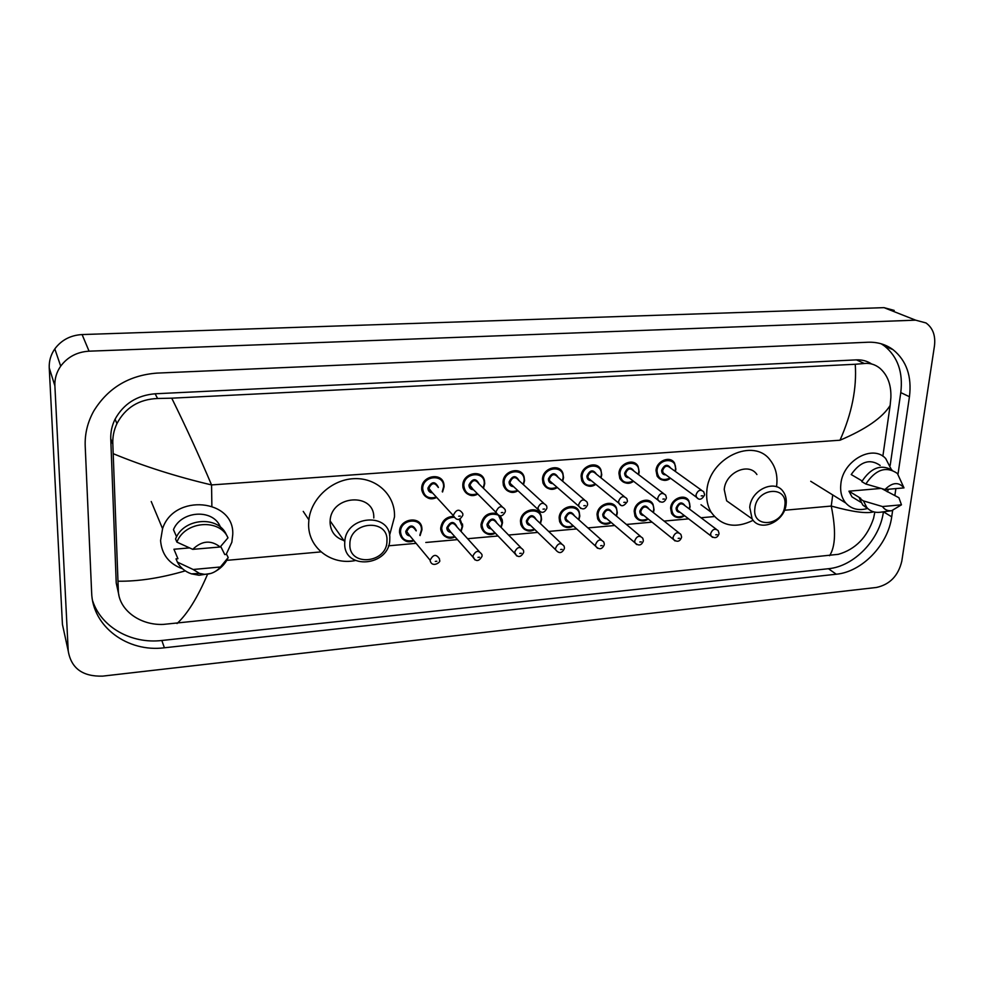 <?xml version="1.0" encoding="UTF-8"?>
<svg xmlns="http://www.w3.org/2000/svg" width="984" height="984" viewBox="0 0 984 984"><rect width="100%" height="100%" fill="white"/><g stroke="black" fill="none" stroke-linecap="round" stroke-linejoin="round"><path stroke-width="1.48" d="M64.12 632.146L62.435 624.422L49.237 367.856C48.954 360.993 50.811 354.671 54.809 348.889C61.463 340.009 70.565 335.237 82.102 334.56L884.001 307.648L894.21 310.415M54.883 385.826C54.587 378.717 56.531 372.161 60.7 366.146C67.625 356.921 77.072 351.928 89.064 351.177L915.612 320.157L926.018 322.961C932.894 327.967 935.698 335.63 934.456 345.938L901.799 561.175C898.318 575.763 889.868 584.533 876.449 587.46L102.742 676.119C82.718 676.734 71.205 668.357 68.228 651.002L54.883 385.826L49.237 367.856M898.011 474.14L909.45 396.724C911.959 376.331 906.51 360.661 893.103 349.714C885.871 344.4 877.457 341.903 867.888 342.235L157.083 373.096C129.199 375.224 108.105 387.831 93.837 410.906C87.613 422.062 84.735 433.784 85.202 446.072L91.635 592.442C92.459 626.845 127.772 652.576 164.402 647.779L836.265 574.226C862.021 571.901 888.011 544.952 891.713 516.809L892.636 510.536M894.874 495.382L895.883 488.593M890.176 465.444L900.778 392.604C903.226 372.37 897.777 356.823 884.419 345.938L881.209 343.797M92.668 600.929C101.389 627.46 131.585 644.126 161.831 640.486L828.442 568.715C854.026 566.452 879.819 539.736 883.423 511.803L891.713 516.809M871.59 363.969C867.175 361.005 862.132 359.64 856.474 359.873L155.128 393.784C136.96 395.334 123.615 403.797 115.091 419.159C111.979 425.469 110.528 432.025 110.761 438.839L116.223 583.032L118.892 595.111M874.825 512.135L873.583 518.285C867.175 537.387 855.428 549.392 838.343 554.324L163.602 624.385C140.048 625.652 118.166 609.76 118.289 589.625L112.84 444.178C112.484 437.007 113.849 430.156 116.936 423.612C125.362 407.659 138.916 399.283 157.575 398.495L171.745 398.176C185.73 426.478 199.002 455.395 211.56 484.928C176.567 476.699 143.812 466.293 113.283 453.71M882.857 456.219L890.139 405.469C882.513 417.696 865.797 429.27 840.004 440.217C851.8 413.661 856.892 388.348 855.256 364.264L171.745 398.176M855.256 364.264L864.333 363.502C869.893 362.887 875.034 364.424 879.733 368.114C887.605 374.953 891.319 384.793 890.877 397.634L890.139 405.469M207.599 574.152C197.6 597.546 187.403 614.004 177.022 623.536M829.586 555.689C835.551 546.526 836.105 529.982 831.246 506.059C852.488 511.901 866.596 513.82 873.583 511.84M118.055 581.212C138.363 581.482 160.761 578.038 185.275 570.868M867.679 508.445C858.712 510.967 851.406 509.159 845.76 503.021C841.578 497.929 839.955 491.471 840.889 483.648C843.079 460.524 872.796 444.03 885.686 458.532L891.369 469.54M891.652 510.708C887.642 511.102 884.604 509.724 882.5 506.551L901.455 504.817L891.652 510.708L880.016 512.27C874.616 512.861 870.213 511.286 866.818 507.535L863.448 500.905L859.45 498.47L860.779 498.359L848.946 491.188L880.987 488.433M858.675 500.942L851.972 496.858L848.946 491.188M881.898 488.691L898.933 497.744L901.455 504.817M882.5 506.551L863.448 500.905M868.171 508.9L862.808 505.087L859.45 498.47M862.144 480.967L851.209 474.546C860.336 461.422 869.991 458.384 880.163 465.444M888.601 489.22L887.273 491.816M884.973 489.54C892.34 482.258 898.675 481.705 903.989 487.892L884.973 489.54L865.822 484.017C875.662 469.343 886.178 465.826 897.396 473.464L903.989 487.892M865.822 484.017L861.787 481.643C870.815 467.769 880.914 463.919 892.082 470.081M754.876 508.347C756.585 487.547 788.147 484.977 784.826 505.69C783.092 526.132 751.862 529.121 754.876 508.347M749.734 507.338C750.952 489.86 775.011 478.777 783.276 491.717C785.712 495.186 786.671 499.318 786.13 504.128C784.74 521.914 759.98 532.75 752.108 518.839L749.734 507.338M756.917 474.534C748.75 461.89 725.306 472.566 724.236 489.589L726.635 500.807L734.999 506.735M753.166 520.302C735.429 528.925 721.42 526.219 711.125 512.197C707.521 506.083 706.081 499.023 706.832 491.016C708.8 457.88 754.162 436.662 770.57 460.647C775.687 467.462 777.729 475.653 776.696 485.247L776.487 486.76M349.861 544.201C349.455 521.237 388.606 518.051 386.958 540.917C387.29 563.438 348.668 567.141 349.861 544.201M344.72 543.033L344.781 541.79C345.802 514.817 391.128 511.901 389.787 538.494L389.775 539.06C390.193 566.378 343.33 570.904 344.72 543.033M373.785 517.978C374.978 492.148 331.018 494.743 330.12 520.93L330.058 522.135C330.452 531.409 335.04 537.535 343.859 540.487M355.372 560.536C331.362 565.579 307.881 547.731 308.632 523.906L308.878 519.835C311.067 498.654 331.583 479.786 353.502 478.691C375.433 477.351 393.846 493.648 394.51 514.103L394.522 516.809L389.553 535.394M182.63 568.838C169.014 563.857 161.671 554.423 160.577 540.56L162.569 528.691C173.934 493.095 234.61 498.999 232.753 534.521L231.855 542.233L226.135 554.435M210.797 573.463L199.026 575.246L191.45 573.856C185.066 571.655 180.367 567.731 177.366 562.085L176.025 558.863L177.919 558.691L173.934 549.244L189.371 547.916M220.711 546.428L224.758 554.558L226.615 554.398L228.202 557.547C225.643 563.303 221.474 567.854 215.717 571.2M220.416 566.993C216.209 571.95 210.834 574.373 204.278 574.287L199.481 573.401L193.147 569.49L220.416 566.993L228.202 557.547M193.147 569.49L177.366 562.085M220.662 527.362L219.887 525.85C211.941 508.617 181.081 510.893 173.467 529.626L176.591 536.821M192.753 549.355C201.831 540.597 210.957 539.81 220.17 546.993L192.753 549.355L176.911 542.122C184.82 520.93 219.789 518.26 227.993 537.817L220.17 546.993M227.501 536.87L226.406 534.742C218.227 515.272 183.418 517.891 175.558 538.986L176.911 542.122M784.506 510.253L831.246 506.059L832.722 494.94M211.868 506.108L211.56 484.928L840.004 440.217M226.787 560.351L321.018 551.889M388.483 545.825L416.011 543.352M425.814 542.479L457.474 539.626M467.621 538.715L498.039 535.985M508.568 535.038L537.756 532.418M548.654 531.434L576.649 528.925M587.928 527.916L614.754 525.505M626.39 524.46L652.072 522.147M664.077 521.077L688.652 518.863M701.014 517.756L714.384 516.551M89.064 351.177L82.102 334.56M68.228 651.002L62.435 624.422M915.612 320.157L884.001 307.648M900.778 392.604L909.45 396.724M828.442 568.715L836.265 574.226M161.831 640.486L164.402 647.779M116.223 583.032L118.289 589.625M110.761 438.839L112.84 444.178M155.128 393.784L157.575 398.495M856.474 359.873L864.333 363.502M675.774 469.27L675.319 471.422M670.387 478.162C664.815 481.41 660.387 480.709 657.103 476.084L656.02 470.549C656.463 460.758 670.424 455.26 674.581 463.193L675.799 469.048M675.11 471.274L675.467 469.331C677.14 456.81 657.718 458.212 657.005 470.733C657.89 478.987 662.281 481.41 670.178 478.015M665.897 474.878C663.081 474.854 661.666 473.353 661.642 470.377C664.385 464.473 667.423 463.735 670.781 468.175M701.567 490.253L670.079 467.658C666.857 465.063 664.385 466.022 662.626 470.573L663.081 472.824L696.451 497.215L696.008 494.878C697.853 490.143 700.436 489.122 703.732 491.803L704.556 494.558M698.099 498.642L696.451 497.215C699.12 500.462 701.813 499.774 704.507 495.149M701.211 495.887L702.576 495.776L701.211 495.887M639.096 472.049L638.53 474.596M633.462 481.201C627.558 484.386 623.007 483.464 619.809 478.409L618.936 473.353C619.305 463.144 634.188 457.818 638.099 466.441L639.12 471.828M638.309 474.423L638.764 472.123C640.338 459.479 620.535 460.906 619.932 473.55C620.842 481.766 625.283 484.263 633.241 481.028M628.973 477.732C626.131 477.671 624.692 476.158 624.656 473.193C627.521 467.129 630.646 466.453 634.016 471.164M663.351 493.39L633.327 470.647C630.067 467.769 627.509 468.679 625.639 473.378L626.009 475.444L628.309 477.215M659.834 501.852L658.075 500.204L657.718 498.064C659.686 493.168 662.343 492.209 665.688 495.173L666.389 497.695M662.921 499.097L664.323 498.974L662.921 499.097M601.667 474.878L600.978 477.855M595.75 484.288C589.502 487.424 584.84 486.231 581.765 480.721L581.101 476.231C581.384 465.555 597.3 460.451 600.892 469.811L601.691 474.669M600.744 477.671L601.31 474.964C602.798 462.209 582.577 463.661 582.085 476.428C583.045 484.595 587.522 487.154 595.517 484.103M591.298 480.647C588.444 480.549 586.981 479.023 586.907 476.059C589.92 469.835 593.118 469.233 596.488 474.239M624.311 496.6L595.837 473.722C592.54 470.524 589.896 471.373 587.903 476.244L588.186 478.089L590.658 480.118M620.756 505.124L618.887 503.242L618.604 501.323C620.719 496.243 623.462 495.346 626.845 498.642L627.411 500.905M623.819 502.369L625.246 502.246L623.819 502.369M557.251 487.449C550.609 490.487 545.837 489.011 542.959 483.009L542.479 479.159C542.664 467.978 559.736 463.156 562.897 473.316L563.488 477.56L562.627 481.213M562.393 481.004L563.082 477.867C564.484 464.989 543.844 466.465 543.463 479.356C544.459 487.474 548.974 490.106 557.005 487.24M552.848 483.611C549.97 483.476 548.482 481.939 548.395 478.987C551.581 472.591 554.841 472.074 558.186 477.412M584.434 499.884L557.571 476.883C554.263 473.353 551.532 474.116 549.38 479.171L549.589 480.77L552.245 483.082M580.818 508.47L578.85 506.305L578.654 504.657C580.929 499.38 583.758 498.568 587.165 502.221L587.596 504.177M583.869 505.714L585.332 505.591L583.869 505.714M517.916 490.684C510.856 493.599 505.997 491.791 503.353 485.272L503.058 482.148C503.144 470.413 521.471 465.973 524.115 476.969L524.509 480.524L523.463 484.682M523.205 484.46L524.066 480.832C525.37 467.818 504.3 469.331 504.042 482.344C505.063 490.401 509.601 493.107 517.67 490.45M513.587 486.649C510.684 486.477 509.183 484.915 509.072 481.963C512.443 475.395 515.788 474.964 519.085 480.684M543.709 503.242L518.494 480.143C515.198 476.231 512.381 476.908 510.056 482.16L510.192 483.464L513.008 486.108M540.019 511.877L537.83 508.064C540.29 502.59 543.217 501.865 546.612 505.899L546.919 507.51M543.045 509.134L544.533 509.011L543.045 509.134M484.694 483.722L483.439 488.261M477.72 493.993C470.217 496.736 465.284 494.571 462.947 487.523L462.8 485.198C462.8 472.861 482.504 468.901 484.472 480.758L484.706 483.538M483.181 488.002L484.239 483.857C485.432 470.721 463.907 472.258 463.784 485.407C464.829 493.378 469.393 496.157 477.474 493.734M473.488 489.737C470.573 489.528 469.048 487.953 468.925 485.014C472.517 478.261 475.936 477.941 479.159 484.042M502.098 506.662L478.593 483.488C475.333 479.183 472.431 479.762 469.909 485.21L472.947 489.183C471.926 489.38 470.955 488.396 469.983 486.207L496.182 512.566L496.12 511.545C498.777 505.85 501.791 505.235 505.149 509.687L505.358 510.93M498.31 515.358L496.182 512.566C499.528 517.203 502.578 516.908 505.321 511.692M501.323 512.639L502.849 512.504L501.323 512.639M444.055 486.797L442.517 491.951M436.638 497.375C428.655 499.884 423.686 497.351 421.73 489.774L421.693 488.322C421.582 475.321 442.775 471.951 443.969 484.682L444.055 486.625M442.259 491.668L443.563 486.945C444.645 473.673 422.665 475.26 422.677 488.531C423.735 496.391 428.298 499.257 436.379 497.092M432.529 492.898C429.602 492.627 428.077 491.041 427.917 488.126C431.656 481.238 435.137 480.979 438.36 487.338L438.36 487.498M437.831 486.932C434.621 482.221 431.644 482.677 428.901 488.335L432.013 492.332M462.837 515.21C459.749 520.659 456.625 520.843 453.489 515.764L453.464 515.099C456.355 509.195 459.454 508.691 462.751 513.574L462.861 514.423M458.679 516.206L460.229 516.071L458.679 516.206M684.421 515.616C678.96 518.666 674.692 517.953 671.592 513.488L670.596 508.162C671.063 498.544 684.913 493.07 688.886 500.893L690.005 506.489M689.267 508.912L689.698 506.797C691.383 494.558 672.318 496.133 671.568 508.359C672.33 516.28 676.561 518.654 684.237 515.481M680.129 512.332C677.447 512.246 676.106 510.794 676.119 507.965C678.874 502.135 681.875 501.409 685.122 505.801M716.241 529.22L684.434 505.284C681.297 502.726 678.849 503.685 677.09 508.162L677.509 510.327L679.452 511.815M712.564 537.375L711.014 535.985L710.608 533.746C712.465 529.097 714.999 528.088 718.222 530.708L719.021 533.402M717.102 534.669L715.762 534.792L717.102 534.669M689.981 506.723L689.452 509.06M648.149 518.974C642.392 521.963 638.013 521.04 635 516.194L634.188 511.311C634.582 501.311 649.292 495.973 653.044 504.411L653.991 509.601M653.13 512.381L653.647 509.909C655.246 497.56 635.799 499.171 635.16 511.508C635.971 519.392 640.227 521.827 647.952 518.814M643.856 515.518C641.162 515.395 639.809 513.931 639.797 511.114C642.675 505.136 645.75 504.46 649.01 509.109M678.751 532.713L648.345 508.58C645.16 505.776 642.638 506.686 640.781 511.311L641.125 513.304L643.216 514.989M675.012 540.929L673.376 539.367L673.044 537.301C675.012 532.492 677.619 531.52 680.891 534.41L681.58 536.895M679.563 538.236L678.197 538.359L679.563 538.236M653.966 509.835L653.327 512.529M611.113 522.393C605.062 525.308 600.584 524.152 597.682 518.9L597.042 514.521C597.362 504.103 613.02 498.949 616.488 508.064L617.251 512.775M616.255 515.936L616.882 513.094C618.395 500.635 598.555 502.258 598.026 514.73C598.862 522.566 603.155 525.062 610.916 522.221M606.857 518.752C604.151 518.605 602.786 517.129 602.749 514.312C605.775 508.187 608.912 507.584 612.159 512.504M640.486 536.292L611.531 511.963C608.321 508.876 605.713 509.724 603.733 514.521L604.004 516.305L606.242 518.224M636.673 544.558L634.951 542.787L634.68 540.929C636.771 535.936 639.477 535.038 642.773 538.223L643.339 540.45M641.236 541.864L639.834 542L641.236 541.864M617.226 513.008L616.464 516.108M573.315 525.899C566.919 528.716 562.356 527.289 559.613 521.618L559.146 517.805C559.379 506.92 576.095 502.012 579.195 511.852L579.76 516.022M578.604 519.589L579.379 516.342C580.794 503.759 560.548 505.432 560.13 518.002C560.991 525.788 565.32 528.346 573.106 525.702M569.109 522.073C566.39 521.877 565.013 520.376 564.951 517.584C568.125 511.299 571.335 510.77 574.57 515.985M601.409 539.945L573.967 515.444C570.732 512.049 568.051 512.836 565.935 517.793L566.132 519.355L595.701 546.255L595.505 544.619C597.743 539.466 600.535 538.629 603.856 542.135L604.299 544.091M602.097 545.579L600.671 545.714L602.097 545.579M579.748 516.243L578.826 519.786M597.522 548.273L595.701 546.255C599.219 549.97 602.06 549.49 604.25 544.816M534.718 529.466C527.953 532.159 523.316 530.438 520.782 524.324L520.474 521.151C520.61 509.761 538.482 505.161 541.114 515.764L541.52 519.331M540.167 523.353L541.102 519.65C542.418 506.944 521.754 508.654 521.446 521.348C522.344 529.06 526.698 531.692 534.496 529.257M530.585 525.444C527.854 525.21 526.452 523.697 526.379 520.93C529.724 514.472 533.008 514.029 536.206 519.577M561.507 543.685L535.628 519.023C532.393 515.296 529.638 515.997 527.362 521.126L527.498 522.442L530.007 524.89M529.982 524.866L555.628 549.773L555.493 548.408C557.903 543.057 560.757 542.307 564.09 546.145L564.435 547.805M562.11 549.38L560.659 549.515L562.11 549.38M541.495 519.54L540.4 523.562M495.296 533.119C488.138 535.64 483.439 533.611 481.176 527.03L480.992 524.558C482.923 515.923 488.064 512.209 496.428 513.414M500.266 515.96L502.221 519.823L502.48 522.701M500.918 527.215L502.024 523.033L498.63 515.518M497.461 514.817C489.306 512.762 484.14 516.083 481.976 524.767C482.898 532.393 487.264 535.099 495.063 532.885M491.237 528.888C488.507 528.605 487.105 527.092 487.006 524.337C490.549 517.707 493.894 517.35 497.043 523.254M520.745 547.498L496.489 522.688C493.279 518.605 490.438 519.232 487.99 524.546L490.696 528.334M516.649 555.911L514.62 552.27C517.203 546.723 520.142 546.071 523.463 550.277L523.697 551.606M521.262 553.254L519.773 553.402L521.262 553.254M502.467 522.898L501.139 527.449M455.002 536.846C447.449 539.158 442.702 536.784 440.771 529.749L440.697 528.039C441.89 520.757 446.183 516.821 453.575 516.268M460.082 519.121L462.628 526.145M460.807 531.188L462.148 526.477L459.245 519.429M453.956 517.277C446.933 517.658 442.837 521.323 441.668 528.26C442.603 535.788 446.97 538.568 454.768 536.587M451.053 532.406C448.335 532.073 446.921 530.536 446.81 527.805C450.512 521.053 453.919 520.757 457.043 526.92L457.043 527.03M479.11 551.409L456.527 526.452C453.341 522 450.438 522.529 447.781 528.027L450.549 531.827M474.866 559.847L472.837 556.218C475.629 550.474 478.654 549.908 481.926 554.521L482.074 555.48M479.516 557.215L477.99 557.362L479.516 557.215M462.615 526.342L461.041 531.446M413.821 540.659C405.851 542.701 401.103 539.982 399.553 532.492L399.541 531.606C399.381 518.457 421.3 515.321 421.89 528.322L421.927 529.663M419.811 535.259L421.423 530.007C422.431 516.932 400.427 518.752 400.513 531.815C401.46 539.232 405.814 542.086 413.587 540.376M410.008 535.985C407.302 535.603 405.888 534.054 405.765 531.36C409.467 524.534 412.96 524.226 416.22 530.462L416.183 530.905M415.691 530.314C412.579 525.468 409.602 525.899 406.736 531.581L409.529 535.394M409.504 535.37L430.143 560.253C433.144 554.324 436.256 553.857 439.454 558.863L439.528 559.441M436.847 561.261L435.297 561.409L436.847 561.261M420.082 535.591L421.939 529.822L420.045 535.542M60.7 366.146L54.809 348.889M884.419 345.938L893.103 349.714M115.091 419.159L116.936 423.612M860.914 502.307L851.972 496.858M866.818 507.535L862.808 505.087M845.76 503.021L810.718 481.287M711.125 512.197L701.002 504.743M752.108 518.839L726.635 500.807M344.781 541.79L330.12 520.93M308.878 519.835L303.244 511.397M162.569 528.691L151.228 501.52M204.278 574.287L199.026 575.246M199.481 573.401L191.45 573.856M657.103 476.084C661.568 480.967 666.033 481.68 670.485 478.236M675.393 471.484L675.848 469.22M675.86 469.11L674.581 463.193M619.809 478.409C624.311 483.796 628.887 484.743 633.536 481.262M638.604 474.645L639.157 472M628.272 477.191L658.075 500.204C661.629 503.341 664.385 502.701 666.34 498.322M639.169 471.889L638.099 466.441M581.765 480.721C586.034 486.6 590.72 487.818 595.824 484.349M601.039 477.904L601.728 474.829M590.621 480.094L618.887 503.242C621.101 507.018 623.93 506.452 627.361 501.557M601.741 474.719L600.892 469.811M542.959 483.009C547.141 489.491 551.926 490.991 557.313 487.511M562.688 481.274L563.524 477.732M552.208 483.058L578.85 506.305C582.294 510.155 585.197 509.675 587.559 504.866M563.537 477.609L562.897 473.316M503.353 485.272C507.301 492.357 512.184 494.177 517.978 490.745M523.513 484.731L524.534 480.684M512.984 486.071L537.965 509.417C541.397 513.648 544.373 513.254 546.883 508.236M524.534 480.561L524.115 476.969M462.947 487.523C466.687 495.272 471.631 497.449 477.781 494.054M483.488 488.31L484.718 483.697M484.731 483.574L484.472 480.758M421.73 489.774C425.076 498.162 430.057 500.708 436.687 497.437M442.566 491.988L444.067 486.785M453.489 515.764L428.926 488.974C429.823 491.422 430.832 492.529 431.976 492.295M444.079 486.649L443.969 484.682M688.886 500.893L690.079 506.563M679.415 511.791L711.014 535.985C714.691 538.691 717.348 538.027 718.96 534.017M671.592 513.488C675.639 518.187 679.944 518.912 684.52 515.69M689.538 509.122L690.067 506.674M653.044 504.411L654.053 509.663M643.179 514.964L673.376 539.367C677.054 542.356 679.772 541.754 681.518 537.547M635 516.194C639.083 521.336 643.499 522.283 648.235 519.048M653.401 512.59L654.04 509.786M616.488 508.064L617.3 512.836M606.206 518.199L634.951 542.787C638.604 546.145 641.384 545.591 643.29 541.139M597.682 518.9C601.753 524.521 606.255 525.714 611.199 522.467M616.525 516.169L617.288 512.959M579.195 511.852L579.81 516.071M559.613 521.618C563.426 527.695 568.014 529.146 573.401 525.96M578.887 519.847L579.797 516.194M541.114 515.764L541.544 519.367M555.628 549.773C559.023 553.857 561.95 553.463 564.385 548.568M520.782 524.324C524.484 530.942 529.146 532.688 534.792 529.54M540.462 523.623L541.544 519.503M502.221 519.823L502.504 522.738M490.672 528.297L514.693 553.352C517.879 557.842 520.868 557.522 523.66 552.393M481.176 527.03C484.595 534.189 489.331 536.243 495.358 533.193M501.2 527.498L502.492 522.873M462.505 524.005L462.64 526.169M450.524 531.803L472.873 556.981C475.875 561.889 478.925 561.667 482.037 556.304M440.771 529.749C443.956 537.498 448.716 539.896 455.063 536.92M461.09 531.495L462.64 526.317M421.89 528.322L421.939 529.675M430.143 560.683C432.21 568.543 441.73 561.618 439.504 560.302M399.553 532.492C402.333 540.782 407.105 543.525 413.87 540.72"/></g></svg>
